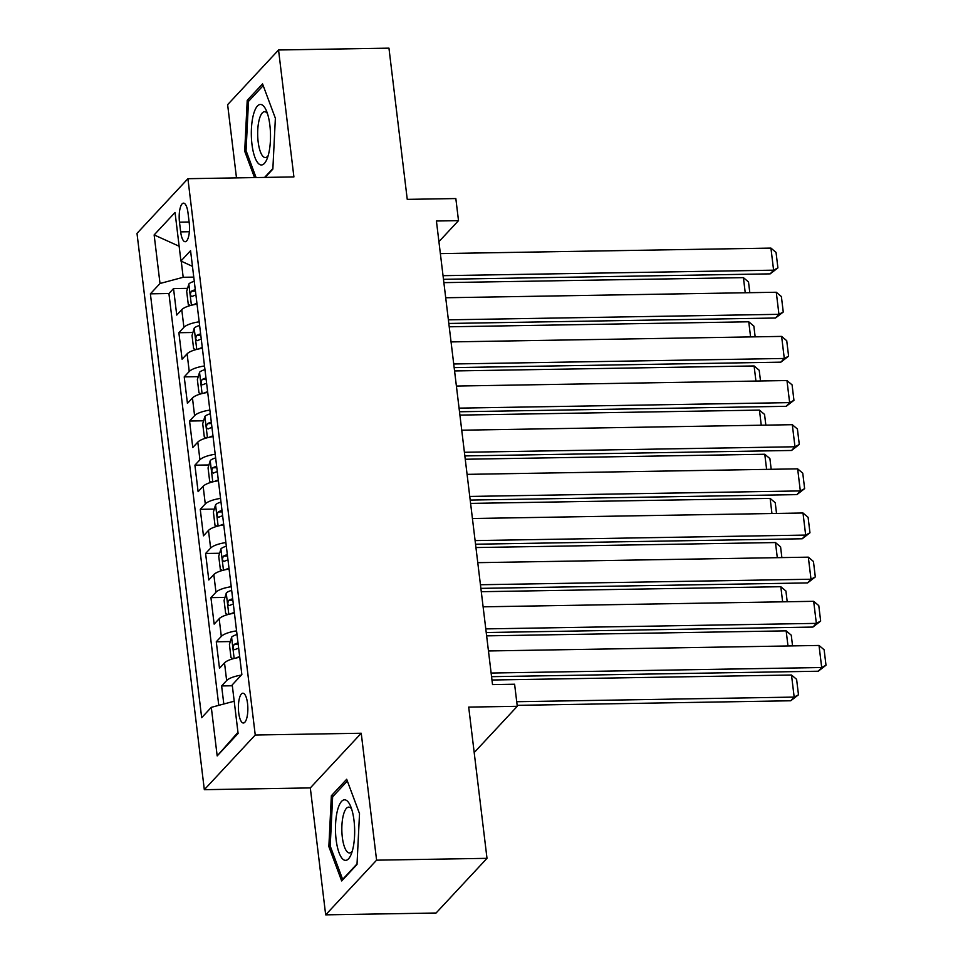 <?xml version="1.0" encoding="UTF-8"?>
<svg xmlns="http://www.w3.org/2000/svg" width="963" height="963" viewBox="0 0 963 963"><rect width="100%" height="100%" fill="white"/><g stroke="black" fill="none" stroke-linecap="round" stroke-linejoin="round"><path stroke-width="1.44" d="M247.527 703.375A14.902 4.719 -91 0 0 242.869 693.204A14.902 4.719 -91 0 0 238.716 712.837A14.902 4.719 -91 0 0 243.374 723.008A14.902 4.719 -91 0 0 247.527 703.375M325.675 914.85L436.083 913.008L487.001 858.334L376.593 860.176L361.233 733.24L255.243 735.01L204.325 789.684L310.315 787.915L325.675 914.85L376.593 860.176M255.243 735.01L187.917 178.697L136.999 233.371L204.325 789.684M187.917 178.697L293.908 176.927L278.548 49.992L227.629 104.666L236.489 177.89M278.548 49.992L388.956 48.15L407.253 199.365L455.836 198.559L458.508 220.635L436.42 221.008L492.526 684.597L514.603 684.224L517.275 706.3L468.692 707.107L487.001 858.334M197.03 304.139A18.622 5.513 173.1 0 0 181.766 309.677L176.747 315.07L173.533 288.575L187.568 288.346M199.172 321.798A18.622 5.513 173.1 0 0 183.909 327.336L178.877 332.729L192.913 332.5M178.877 332.729L182.091 359.223L187.111 353.83A18.622 5.513 173.1 0 1 202.374 348.281M207.719 392.435A18.622 5.513 173.1 0 0 192.456 397.972L187.436 403.365L184.222 376.882L198.258 376.641M213.064 436.588A18.622 5.513 173.1 0 0 197.8 442.125L192.769 447.518L189.567 421.036L203.59 420.795M218.408 480.742A18.622 5.513 173.1 0 0 203.145 486.279L198.113 491.672L194.911 465.177L208.935 464.948M223.753 524.895A18.622 5.513 173.1 0 0 208.477 530.432L203.458 535.825L200.256 509.331L214.28 509.102M229.086 569.049A18.622 5.513 173.1 0 0 213.822 574.586L208.802 579.979L205.601 553.484L219.624 553.256M234.43 613.19A18.622 5.513 173.1 0 0 219.167 618.74L214.147 624.132L210.933 597.638L224.969 597.409M239.775 657.344A18.622 5.513 173.1 0 0 224.511 662.881L219.492 668.286L216.278 641.791L230.313 641.551M179.491 222.164L180.671 231.878A14.433 4.574 -91 0 0 185.173 241.725A14.433 4.574 -91 0 0 189.205 222.718L188.026 213.004A14.433 4.574 -91 0 0 183.524 203.145A14.433 4.574 -91 0 0 179.491 222.164L189.121 222.008M181.237 261.166L183.187 277.284L160.014 283.495L150.384 293.835L201.676 717.688L211.306 707.348L217.181 755.919L238.102 733.457L232.227 684.886L241.857 674.545L190.566 250.681L180.936 261.033L192.456 266.354M160.014 283.495L154.14 234.924L175.049 212.462L180.936 261.033M173.533 288.575L168.922 293.522L218.77 705.349M241.34 675.099A18.622 5.513 -6.9 0 0 226.642 680.552L221.622 685.945L223.813 704.001M216.278 641.791L221.309 636.399A18.622 5.513 -6.9 0 1 236.573 630.861M210.933 597.638L215.965 592.245A18.622 5.513 -6.9 0 1 231.228 586.708M205.601 553.484L210.62 548.091A18.622 5.513 -6.9 0 1 225.884 542.554M200.256 509.331L205.275 503.938A18.622 5.513 -6.9 0 1 220.539 498.401M194.911 465.177L199.931 459.784A18.622 5.513 -6.9 0 1 215.194 454.247M189.567 421.036L194.586 415.643A18.622 5.513 -6.9 0 1 209.862 410.094M184.222 376.882L189.242 371.489A18.622 5.513 -6.9 0 1 204.517 365.952M193.768 277.115L183.187 277.284M474.193 752.56L517.275 706.3M438.923 241.665L458.508 220.635M168.922 293.522L150.384 293.835M221.622 685.945L232.324 685.764M211.306 707.348L234.202 701.22M179.142 246.239L154.14 234.924M217.181 755.919L237.969 732.337M265.126 177.409L272.854 169.103L275.37 118.256L262.55 83.889L247.214 100.357L244.698 151.191L254.545 177.589M361.233 733.24L310.315 787.915M357.008 864.485L359.524 813.651L346.692 779.272L331.356 795.739L328.852 846.585L341.672 880.952L357.008 864.485M246.251 151.167L244.698 151.191M249.513 100.321L247.214 100.357M330.393 846.549L328.852 846.585M333.655 795.703L331.356 795.739M440.368 253.606L770.93 248.093L773.602 270.17L770.171 273.865L777.911 267.87L773.602 270.17L443.04 275.683M443.474 279.306L770.171 273.865M770.93 248.093L776.046 252.414L777.911 267.87M193.226 304.826A12.338 3.659 -6.9 0 1 196.946 303.393M190.481 305.5L188.291 304.525L186.678 291.283L188.904 283.916A12.338 3.659 -6.9 0 1 194.273 281.316M443.883 282.641L743.412 277.645L748.516 281.966L749.816 292.68M195.284 289.707A12.338 3.659 173.1 0 0 191.493 291.187C189.928 294.1 190.132 295.87 192.131 296.484A12.338 3.659 -6.9 0 1 195.922 295.003M745.242 292.764L743.412 277.645M269.857 125.106A30.262 9.582 -91 0 0 266.041 109.926A30.262 9.582 -91 0 0 254.822 110.456A30.262 9.582 -91 0 0 251.969 144.318A30.262 9.582 -91 0 0 266.871 159.316A30.262 9.582 -91 0 0 269.857 125.106M267.449 113.538A22.919 7.259 -91 0 0 264.56 111.732A22.919 7.259 -91 0 0 258.168 141.922A22.919 7.259 -91 0 0 265.319 157.559A22.919 7.259 -91 0 0 268.147 155.657M256.086 177.553L246.059 150.661L248.49 101.404L263.188 85.623M272.89 168.501L264.584 177.421M346.536 800.446A30.262 9.582 -91 0 0 335.581 824.063A30.262 9.582 -91 0 0 343.598 859.754A30.262 9.582 -91 0 0 351.026 854.699A30.262 9.582 -91 0 0 350.195 805.321A30.262 9.582 -91 0 0 346.536 800.446M351.591 808.92A22.919 7.259 -91 0 0 350.207 807.584A22.919 7.259 -91 0 0 348.714 807.114A22.919 7.259 -91 0 0 341.841 827.795A22.919 7.259 -91 0 0 347.98 852.484A22.919 7.259 -91 0 0 349.473 852.941A22.919 7.259 -91 0 0 352.302 851.051M357.032 863.895L342.635 879.363L330.213 846.056L332.644 796.798L347.342 781.005M445.713 297.76L776.274 292.246L778.947 314.323L775.504 318.019L783.256 312.024L778.947 314.323L448.385 319.836M448.818 323.46L775.504 318.019M776.274 292.246L781.39 296.568L783.256 312.024M451.057 341.913L781.619 336.4L784.291 358.465L780.849 362.16L788.601 356.166L784.291 358.465L453.729 363.978M454.163 367.613L780.849 362.16M781.619 336.4L786.735 340.721L788.601 356.166M456.402 386.055L786.964 380.541L789.636 402.618L786.193 406.314L793.945 400.319L789.636 402.618L459.062 408.131M459.507 411.767L786.193 406.314M786.964 380.541L792.08 384.875L793.945 400.319M461.734 430.208L792.308 424.695L794.981 446.772L791.538 450.467L799.29 444.473L794.981 446.772L464.407 452.285M464.852 455.92L791.538 450.467M792.308 424.695L797.412 429.017L799.29 444.473M198.571 348.979A12.338 3.659 -6.9 0 1 202.29 347.547M195.826 349.653L193.623 348.678L192.022 335.437L194.249 328.07A12.338 3.659 -6.9 0 1 199.618 325.47M449.227 326.794L748.757 321.798L753.86 326.12L755.161 336.833M200.629 333.86A12.338 3.659 173.1 0 0 196.837 335.341C195.26 338.254 195.477 340.011 197.475 340.637A12.338 3.659 -6.9 0 1 201.267 339.157M750.586 336.918L748.757 321.798M203.915 393.133A12.338 3.659 -6.9 0 1 207.635 391.7M201.171 393.807L198.968 392.832L197.367 379.591L199.594 372.212A12.338 3.659 -6.9 0 1 204.963 369.623M454.572 370.948L754.101 365.952L759.205 370.274L760.505 380.987M205.974 378.014A12.338 3.659 173.1 0 0 202.182 379.482C200.605 382.407 200.822 384.165 202.82 384.791A12.338 3.659 -6.9 0 1 206.612 383.31M755.931 381.059L754.101 365.952M209.26 437.286A12.338 3.659 -6.9 0 1 212.967 435.854M206.503 437.96L204.312 436.985L202.712 423.744L204.926 416.365A12.338 3.659 -6.9 0 1 210.295 413.777M459.905 415.101L759.446 410.106L764.55 414.427L765.85 425.14M211.318 422.167A12.338 3.659 173.1 0 0 207.527 423.636C205.95 426.549 206.166 428.318 208.164 428.932A12.338 3.659 -6.9 0 1 211.956 427.464M761.264 425.213L759.446 410.106M214.605 481.44A12.338 3.659 -6.9 0 1 218.312 479.995M211.848 482.114L209.657 481.139L208.056 467.886L210.271 460.519A12.338 3.659 -6.9 0 1 215.64 457.919M465.249 459.243L764.778 454.247L769.894 458.581L771.194 469.294M216.663 466.309A12.338 3.659 173.1 0 0 212.859 467.789C211.294 470.702 211.511 472.472 213.509 473.086A12.338 3.659 -6.9 0 1 217.301 471.617M766.608 469.366L764.778 454.247M467.079 474.362L797.653 468.849L800.325 490.925L796.883 494.621L804.635 488.626L800.325 490.925L469.751 496.439M470.197 500.074L796.883 494.621M797.653 468.849L802.757 473.17L804.635 488.626M219.949 525.581A12.338 3.659 -6.9 0 1 223.657 524.149M217.193 526.267L215.002 525.292L213.401 512.039L215.616 504.672A12.338 3.659 -6.9 0 1 220.984 502.072M470.594 503.396L770.123 498.401L775.239 502.722L776.527 513.448M221.996 510.462A12.338 3.659 173.1 0 0 218.204 511.943C216.639 514.856 216.856 516.625 218.854 517.239A12.338 3.659 -6.9 0 1 222.646 515.759M771.953 513.52L770.123 498.401M472.424 518.515L802.998 513.002L805.67 535.079L802.227 538.774L809.967 532.78L805.67 535.079L475.096 540.592M475.541 544.215L802.227 538.774M802.998 513.002L808.101 517.324L809.967 532.78M225.282 569.735A12.338 3.659 -6.9 0 1 229.001 568.302M222.537 570.409L220.346 569.434L218.733 556.193L220.96 548.826A12.338 3.659 -6.9 0 1 226.329 546.226M475.939 547.55L775.468 542.554L780.584 546.876L781.872 557.589M227.34 554.616A12.338 3.659 173.1 0 0 223.548 556.096C221.984 559.009 222.2 560.779 224.186 561.393A12.338 3.659 -6.9 0 1 227.99 559.912M777.297 557.673L775.468 542.554M477.768 562.669L808.33 557.156L811.002 579.232L807.572 582.928L815.312 576.933L811.002 579.232L480.441 584.746M480.874 588.369L807.572 582.928M808.33 557.156L813.446 561.477L815.312 576.933M230.626 613.888A12.338 3.659 -6.9 0 1 234.346 612.456M227.882 614.563L225.691 613.587L224.078 600.346L226.305 592.979A12.338 3.659 -6.9 0 1 231.674 590.379M481.283 591.703L780.812 586.708L785.916 591.029L787.216 601.743M232.685 598.769A12.338 3.659 173.1 0 0 228.893 600.25C227.328 603.163 227.533 604.92 229.531 605.546A12.338 3.659 -6.9 0 1 233.323 604.066M782.642 601.827L780.812 586.708M483.113 606.822L813.675 601.309L816.347 623.374L812.904 627.069L820.657 621.075L816.347 623.374L485.785 628.899M486.219 632.522L812.904 627.069M813.675 601.309L818.791 605.631L820.657 621.075M235.971 658.042A12.338 3.659 -6.9 0 1 239.691 656.61M233.227 658.716L231.024 657.741L229.423 644.5L231.65 637.121A12.338 3.659 -6.9 0 1 237.018 634.533M486.628 635.857L786.157 630.861L791.261 635.183L792.561 645.896M238.03 642.923A12.338 3.659 173.1 0 0 234.238 644.391C232.661 647.317 232.877 649.074 234.876 649.7A12.338 3.659 -6.9 0 1 238.668 648.219M787.987 645.968L786.157 630.861M488.458 650.964L819.019 645.451L821.692 667.528L818.249 671.223L826.001 665.228L821.692 667.528L491.13 673.041M491.563 676.676L818.249 671.223M819.019 645.451L824.135 649.784L826.001 665.228M517.155 705.349L790.731 700.775L794.174 697.092L516.722 701.714M491.973 680.01L791.502 675.015L796.606 679.336L798.483 694.792L790.731 700.775M798.483 694.792L794.174 697.092L791.502 675.015M183.909 327.336L181.766 309.677M226.642 680.552L224.511 662.881M221.309 636.399L219.167 618.74M215.965 592.245L213.822 574.586M210.62 548.091L208.477 530.432M205.275 503.938L203.145 486.279M199.931 459.784L197.8 442.125M194.586 415.643L192.456 397.972M189.242 371.489L187.111 353.83M189.35 231.734L180.671 231.878M188.844 284.097L191.408 305.259M195.453 291.115L191.493 291.187M194.189 328.251L196.753 349.413M200.798 335.268L196.837 335.341M199.534 372.404L202.086 393.566M206.142 379.422L202.182 379.482M204.878 416.558L207.43 437.708M211.487 423.576L207.527 423.636M210.211 460.699L212.775 481.861M216.831 467.729L212.859 467.789M215.556 504.853L218.12 526.015M222.176 511.871L218.204 511.943M220.9 549.006L223.464 570.168M227.521 556.024L223.548 556.096M226.245 593.16L228.809 614.322M232.853 600.178L228.893 600.25M231.589 637.313L234.153 658.475M238.198 644.331L234.238 644.391"/></g></svg>
